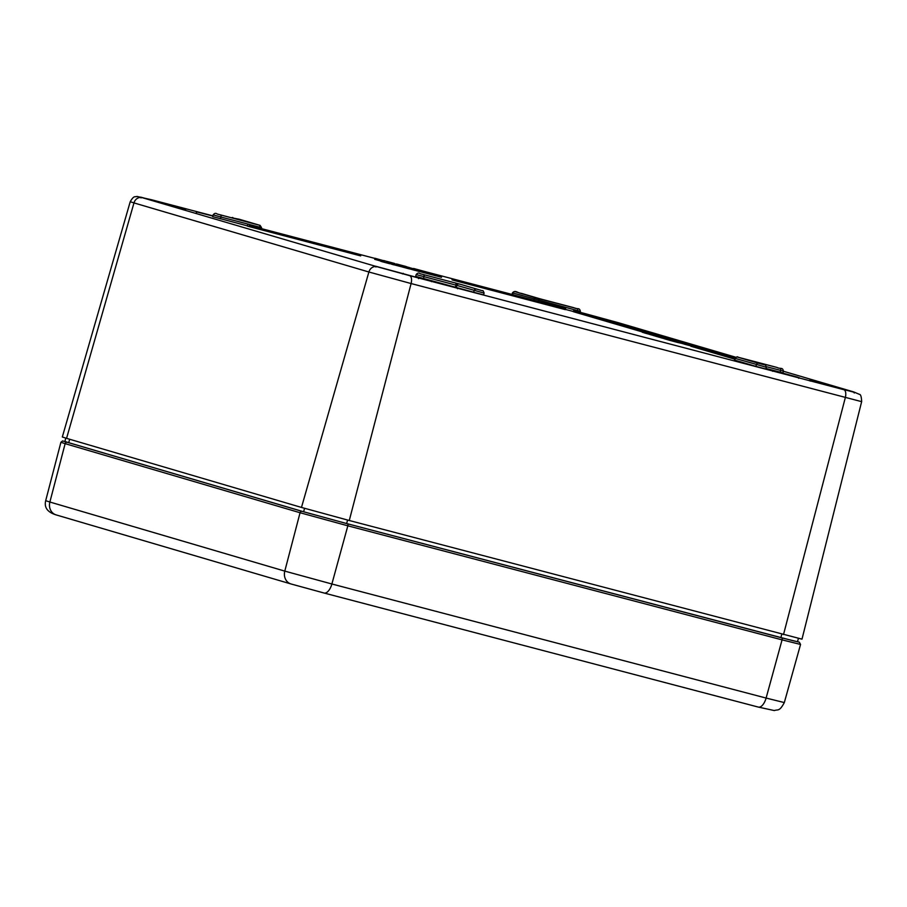 <?xml version="1.0" encoding="UTF-8"?>
<svg xmlns="http://www.w3.org/2000/svg" width="907" height="907" viewBox="0 0 907 907"><rect width="100%" height="100%" fill="white"/><g stroke="black" fill="none" stroke-linecap="round" stroke-linejoin="round"><path stroke-width="1.36" d="M436.437 274.866L427.957 272.429L436.437 274.866L436.154 275.921L434.374 275.456L434.668 274.402M397.073 264.493L390.679 262.645L397.073 264.493M667.994 338.413L658.199 335.805L667.994 338.413M413.615 268.472L428.41 272.497L413.615 268.472M393.785 264.742L400.747 266.556M861.65 401.654L801.992 639.152L349.274 520.505L411.098 283.551L861.65 401.654C861.446 396.688 860.664 394.228 859.303 394.307L853.725 391.937L783.399 371.246L853.566 391.892A7.301 6.417 -73.6 0 1 853.725 391.937M423.864 271.488L432.662 273.846L423.218 271.261M423.58 272.542L432.378 274.912L432.662 273.846M658.822 335.828L649.299 333.175L658.981 335.783L658.697 336.848M665.749 337.789L655.965 335.148L665.761 337.755M655.965 335.148L655.682 336.214L656.634 336.497L656.929 335.431M656.634 336.497L657.915 336.826M690.057 344.445L678.697 341.349L690.057 344.445M349.274 520.505L301.475 507.432L66.562 438.342L133.975 202.919L368.888 271.998L411.098 283.551A7.301 3.492 104.7 0 0 409.613 275.637L843.839 389.693A7.301 3.492 104.7 0 1 845.324 397.606L783.512 634.571M667.178 337.937L676.769 340.397L667.189 337.914M649.015 334.23L649.299 333.175L648.993 334.23L653.732 335.567M677.132 341.191L667.439 338.526L677.132 341.191L676.837 342.245L678.595 342.699L678.595 341.531M681.826 341.996L670.67 338.991L684.978 342.937L681.826 341.996L682.007 343.197M400.826 265.298L409.794 267.848L400.826 265.298M416.857 269.572L424.635 271.76L416.857 269.572M668.357 338.413L666.577 337.937L668.357 338.413M664.491 337.631L664.672 338.855L667.903 339.762M678.572 341.032L667.223 337.948L678.538 341.145M400.713 266.443L403.127 267.077M676.837 342.245L670.012 340.42L670.296 339.365M383.729 260.547L390.441 262.52L383.729 260.547M247.622 225.004L247.328 226.058L249.006 226.557L249.3 225.503L360.952 254.833L249.3 225.503M384.5 261.159L374.988 258.268L384.568 260.978M735.112 358.027L691.134 345.193L735.078 358.118M660.251 336.032L672.699 339.195L660.273 335.93M680.545 343.005L681.293 343.197M394.477 263.427L387.085 261.443L394.477 263.427M669.196 338.492L678.459 340.941L669.4 338.56M398.094 264.685L398.241 265.842M766.415 366.689L783.433 371.122C782.469 366.904 780.791 369.387 776.936 367.426A1.825 0.873 -75.3 0 0 776.936 367.426L738.162 357.245A1.825 0.873 -75.3 0 0 738.162 357.245C737.538 356.451 736.495 356.802 735.01 358.31L734.534 360.068L755.928 366.371L765.871 369.024L766.347 367.267C765.667 365.136 765.111 364.353 764.68 364.897L747.357 359.807L776.948 367.437L737.459 357.086A1.825 1.599 106.4 0 0 735.43 358.446L766.347 367.267M429.419 272.996L425.644 271.953L429.419 272.894M425.644 271.953L426.437 272.179M406.177 266.533L396.45 263.948L406.166 266.579M652.02 333.935L651.918 334.853M642.224 332.234L642.507 331.18L642.201 332.234L645.512 333.186M418.467 271.159L422.571 272.349L422.855 271.295M394.885 263.665L388.99 261.964L394.885 263.665M667.076 338.028L653.686 334.479L667.064 338.073M678.697 342.653L680.511 343.129L680.794 342.064M418.501 278.619L419.465 278.12L378.151 267.009L419.465 278.12M402.538 273.925L403.196 273.336M402.436 265.887L402.152 266.941L407.402 268.37L409.51 268.914L409.397 267.701M454.01 279.265L453.727 280.331L452.049 279.832L452.332 278.778L565.662 308.595L452.332 278.778M435.553 275.649L441.437 277.315L441.72 276.25M374.988 258.268L374.693 259.334L375.725 259.629L376.79 259.89L377.074 258.835M375.725 259.629L376.008 258.574M461.448 284.594L459.021 283.925A1.825 0.873 -75.3 0 0 458.999 283.925A1.825 0.873 -75.3 0 0 459.01 283.925L420.247 273.744A1.825 0.873 -75.3 0 0 420.224 273.733A1.825 0.873 -75.3 0 0 420.236 273.744C418.853 272.633 417.492 272.905 416.166 274.572L415.689 276.34L473.681 292.235L483.624 294.888L484.1 293.12C483.408 291 482.853 290.217 482.422 290.762A1.825 1.599 -73.6 0 1 482.422 290.762L461.414 284.583A1.825 1.599 -73.6 0 1 461.493 284.605M401.143 266.715L401.03 265.502M414.964 270.286L419.068 271.431L419.351 270.377M417.288 270.966L417.571 269.912M406.721 266.919L409.488 267.599L406.744 266.851M667.439 338.526L667.155 339.581L668.119 339.864L668.402 338.81M684.411 343.027L684.127 344.093L685.091 344.377L685.375 343.311M685.091 344.377L690.941 345.907M565.446 309.412L573.439 311.509M250.264 222.703L217.204 214.029L259.345 225.208L239.085 219.199A1.825 1.599 -73.6 0 1 239.119 219.211L249.164 222.43A1.825 0.873 -75.3 0 0 249.142 222.419A1.825 0.873 -75.3 0 0 249.153 222.419L217.215 214.029A1.825 0.873 -75.3 0 0 217.204 214.029C215.821 212.918 214.46 213.202 213.134 214.868L212.657 216.626L247.384 225.866M766.03 368.469L782.956 372.879L783.433 371.122M643.811 331.497L573.678 310.648L573.394 311.702L642.292 331.917M691.247 344.853L690.851 346.247L734.772 359.172M453.727 280.331L565.378 309.661L565.662 308.595M249.006 226.557L360.669 255.887L360.952 254.833M681.554 342.188L681.27 343.254L684.139 344.036M644.707 331.883L644.423 332.937L646.668 333.561L648.448 334.025L648.732 332.971L644.707 331.883L648.732 332.971M653.686 334.479L653.391 335.545L655.693 336.168M661.044 336.644L660.761 337.71L664.105 338.617M658.199 335.805L657.915 336.871L660.784 337.653M668.119 339.864L670.024 340.374M376.79 259.89L380.373 260.944M389.919 263.518L390.441 262.52M380.623 259.992L380.339 261.057L381.904 261.647L389.851 263.756L390.135 262.701M391.586 263.053L391.302 264.107L392.946 264.595L394.035 264.855L394.318 263.801L391.586 263.053L394.318 263.801M390.384 263.71L391.325 263.994M409.726 268.869L414.941 270.354L415.225 269.288L408.672 267.418L415.225 269.288M422.571 272.349L424.34 272.826L424.635 271.76M432.39 274.866L434.374 275.456M406.461 266.885L406.608 268.041M670.965 340.703L671.259 339.649M640.512 331.44L640.796 330.386L643.891 331.202M682.234 343.526L682.518 342.472M661.725 337.994L662.008 336.928M390.532 263.778L390.679 262.645M573.678 310.648L640.796 330.386M798.421 638.381L797.514 641.725L793.013 640.716L346.644 523.543L303.63 511.763L68.717 442.684L64.896 441.448L65.792 438.115M392.946 264.595L393.241 263.54M439.657 276.839L439.94 275.785M654.366 335.828L654.65 334.762M151.718 199.801L212.862 215.855L151.775 199.812A7.301 3.492 -75.3 0 0 151.718 199.801L136.923 196.434C135.007 197.397 134.191 194.858 130.223 201.705L62.322 436.97L66.562 438.342M690.034 345.556L689.853 344.354M387.074 262.996L387.357 261.942M381.904 261.647L382.187 260.581M646.668 333.561L646.963 332.506M413.161 269.889L413.445 268.823M658.867 337.155L659.162 336.089M388.071 263.291L388.355 262.236M380.997 261.375L381.28 260.32M220.571 215.016A1.825 0.873 104.7 0 1 220.934 217.034L261.556 227.668L260.094 225.378A1.825 1.599 -73.6 0 1 260.094 225.378L239.119 219.211A1.825 1.599 -73.6 0 1 239.165 219.222M232.872 217.567A1.825 1.599 106.4 0 0 231.614 217.816M399.035 266.17L399.318 265.116M396.325 265.445L396.608 264.39M512.682 294.628L513.101 293.063L580.401 311.407C579.437 307.19 577.759 309.684 573.893 307.722A1.825 0.873 -75.3 0 0 573.893 307.722A1.825 0.873 -75.3 0 0 573.882 307.722L541.967 299.333A1.825 0.873 -75.3 0 0 541.955 299.333L538.656 298.426A1.825 1.599 -73.6 0 1 538.69 298.437M522.409 295.501L513.101 293.063A1.825 1.599 106.4 0 1 515.131 291.703L536.105 297.87A1.825 1.599 106.4 0 0 534.076 299.231L533.826 300.183M426.687 273.426L426.97 272.361M301.475 507.432L368.888 271.998A7.301 6.417 106.4 0 1 376.961 266.703L409.613 275.637M843.839 389.693L853.566 391.892M648.902 334.082L649.197 333.028M652.303 335.182L652.587 334.116M650.818 334.774L651.101 333.708M401.574 266.658L401.858 265.604M259.345 225.208A1.825 0.873 104.7 0 1 259.708 227.215L259.459 228.122M666.067 339.252L666.35 338.198M734.953 360.204L735.01 358.31M755.928 366.371L756.404 364.614A1.825 1.599 106.4 0 1 758.433 363.253L764.635 364.886A1.825 1.599 -73.6 0 1 764.68 364.897L747.391 359.818A1.825 1.599 -73.6 0 1 747.436 359.83M644.027 332.778L644.31 331.713M419.726 271.522L420.009 270.456M737.459 357.086L758.433 363.253M436.811 276.011L437.095 274.946M458.897 284.038A1.825 1.599 106.4 0 0 456.867 285.399L484.1 293.12M476.186 289.118A1.825 1.599 106.4 0 0 474.157 290.478L473.681 292.235M456.402 287.156L456.867 285.399L455.915 285.127L455.439 286.895M431.596 274.719L431.879 273.665M536.105 297.87L538.497 298.528A1.825 0.873 104.7 0 1 538.86 300.534L538.611 301.441M404.692 267.644L404.976 266.59M430.02 274.311L430.315 273.256M541.967 299.333L538.611 298.414A1.825 1.599 -73.6 0 1 538.656 298.426L521.378 293.346A1.825 1.599 -73.6 0 1 521.412 293.358M538.611 298.414L515.131 291.703M196.524 212.578L196.15 211.75L212.805 216.047M538.497 298.528L577.26 308.709A1.825 0.873 104.7 0 1 577.623 310.716L577.385 311.645M577.26 308.709L541.955 299.333M618.653 322.801A7.301 6.417 -73.6 0 1 618.812 322.847L735.781 357.245L618.653 322.801L580.151 312.337L618.177 322.699L597.089 317.439L620.014 323.357L619.311 323.878M512.036 294.435L427.821 272.315L512.036 294.435L512.466 292.859C515.403 289.446 518.044 293.483 521.378 293.346M374.942 258.427L261.307 228.587L374.942 258.427M151.775 199.812L142.048 197.613L376.961 266.703M185.073 209.823L185.788 209.302L152.41 200.005L185.017 209.143L140.664 197.125L141.016 197.93M457.525 288.709L458.262 288.177L438.126 282.565L456.765 287.666L431.074 280.841L431.449 281.669M798.704 378.321L799.441 377.8L779.317 372.176L797.945 377.278L772.254 370.453L772.628 371.28M812.389 381.076L854.167 392.289L812.389 381.076M213.134 214.868L220.934 217.034L220.458 218.791M346.644 523.543L347.585 520.062M303.63 511.763L304.559 508.317M780.303 368.423A1.825 0.873 104.7 0 1 780.666 370.43L780.19 372.199M416.166 274.572L455.915 285.127A1.825 0.873 104.7 0 0 455.552 283.12M423.603 274.73A1.825 0.873 104.7 0 1 423.966 276.737L423.49 278.506M780.882 637.598L781.823 634.118M68.717 442.684L69.646 439.249M130.223 201.705L133.975 202.919A7.301 6.417 106.4 0 1 142.048 197.613M618.971 322.892A7.301 6.417 -73.6 0 0 618.812 322.847L585.956 313.856A7.301 3.492 -75.3 0 0 585.956 313.856A7.301 3.492 -75.3 0 0 585.911 313.845M407.402 268.37L407.685 267.316M67.175 442.276A1.825 1.599 106.4 0 0 65.145 443.648L300.058 512.738L347.835 525.811L782.072 639.866L800.552 644.446L799.339 642.19L781.709 637.848A1.825 0.873 104.7 0 1 782.072 639.866L766.109 698.061L331.883 583.995L284.787 571.115L49.874 502.025L65.145 443.648L60.905 442.287L62.572 440.915L302.099 511.367A1.825 1.599 106.4 0 0 300.058 512.738L284.787 571.115A10.952 9.614 -73.6 0 0 291.034 583.972L56.109 514.893A10.952 9.614 -73.6 0 1 49.874 502.025L45.69 500.675L60.905 442.287M302.099 511.367L347.483 523.781A1.825 0.873 104.7 0 1 347.835 525.811L331.883 583.995A10.952 5.249 -75.3 0 1 324.082 593.019L291.034 583.972A10.952 9.614 -73.6 0 0 291.272 584.04L324.014 593.008A10.952 5.249 -75.3 0 0 324.082 593.019L758.32 707.086A10.952 5.249 -75.3 0 0 766.109 698.061L784.317 702.574C779.306 712.04 777.809 709.172 774.363 710.566L758.32 707.086A10.952 5.249 -75.3 0 1 758.252 707.063L324.15 593.042M347.483 523.781L781.709 637.848M56.347 514.961A10.952 9.614 -73.6 0 1 56.109 514.893C47.504 512.251 44.035 507.512 45.69 500.675M239.119 219.211L230.99 217.657M664.378 337.619L664.094 338.674M669.729 338.935L669.445 339.989M425.054 271.771L424.771 272.826M407.957 267.338L407.674 268.393M419.442 278.12L375.577 266.216L375.929 267.021M405.112 266.261L404.828 267.327M409.987 267.894L409.703 268.948M399.59 265.139L399.307 266.204M693.084 345.318L692.801 346.372M398.014 264.481L397.731 265.536M399.828 264.878L399.545 265.932M388.933 261.953L388.638 263.007M404.896 266.443L404.613 267.497M401.631 265.694L401.336 266.749M416.177 269.436L415.894 270.49M674.525 340.34L674.241 341.406M419.952 270.161L419.669 271.227M667.121 337.937L666.826 338.991M396.529 264.243L396.246 265.309M680.738 341.576L680.454 342.631M386.87 261.397L386.575 262.452M433.263 273.925L432.979 274.98M678.969 341.644L678.685 342.71M390.475 262.611L390.191 263.665M854.224 392.969L854.938 392.436L809.815 380.271L810.166 381.076M585.956 313.856L580.151 312.325M414.669 268.778L414.386 269.832M580.117 312.45L580.401 311.407M422.991 271.216L422.707 272.27M261.307 228.598L261.556 227.668M398.842 264.81L398.547 265.864M685.057 342.948L684.774 344.014M784.317 702.574L800.552 644.446"/></g></svg>
